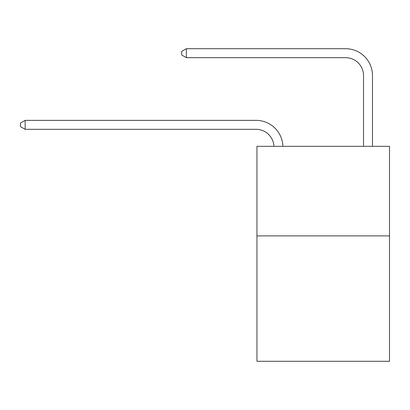 <?xml version="1.0" encoding="UTF-8"?>
<svg xmlns="http://www.w3.org/2000/svg" width="410" height="410" viewBox="0 0 410 410"><rect width="100%" height="100%" fill="white"/><g stroke="black" fill="none" stroke-linecap="round" stroke-linejoin="round"><path stroke-width="0.61" d="M389.5 235.899L389.5 361.287L256.947 361.287L256.947 146.334L389.5 146.334L389.5 235.899L256.947 235.899M256.05 129.319A17.912 17.912 0 0 1 273.941 146.334A17.912 17.912 0 0 0 256.05 129.319A17.912 17.912 0 0 1 273.941 146.334A17.912 17.912 0 0 0 256.05 129.319A17.912 17.912 0 0 1 273.941 146.334A17.912 17.912 0 0 0 256.05 129.319A17.912 17.912 0 0 1 273.941 146.334A17.912 17.912 0 0 0 256.05 129.319A17.912 17.912 0 0 1 273.941 146.334A17.912 17.912 0 0 0 256.05 129.319A17.912 17.912 0 0 1 273.941 146.334A17.912 17.912 0 0 0 256.05 129.319A17.912 17.912 0 0 1 273.941 146.334A17.912 17.912 0 0 0 256.05 129.319A17.912 17.912 0 0 1 273.941 146.334A17.912 17.912 0 0 0 256.05 129.319A17.912 17.912 0 0 1 273.941 146.334A17.912 17.912 0 0 0 256.05 129.319A17.912 17.912 0 0 1 273.941 146.334A17.912 17.912 0 0 0 256.05 129.319A17.912 17.912 0 0 1 273.941 146.334A17.912 17.912 0 0 0 256.05 129.319A17.912 17.912 0 0 1 273.941 146.334A17.912 17.912 0 0 0 256.05 129.319A17.912 17.912 0 0 1 273.941 146.334A17.912 17.912 0 0 0 256.05 129.319A17.912 17.912 0 0 1 273.941 146.334A17.912 17.912 0 0 0 256.05 129.319A17.912 17.912 0 0 1 273.941 146.334A17.912 17.912 0 0 0 256.05 129.319A17.912 17.912 0 0 1 273.941 146.334A17.912 17.912 0 0 0 256.05 129.319A17.912 17.912 0 0 1 273.941 146.334A17.912 17.912 0 0 0 256.05 129.319A17.912 17.912 0 0 1 273.941 146.334A17.912 17.912 0 0 0 256.05 129.319A17.912 17.912 0 0 1 273.941 146.334A17.912 17.912 0 0 0 256.05 129.319A17.912 17.912 0 0 1 273.941 146.334A17.912 17.912 0 0 0 256.05 129.319A17.912 17.912 0 0 1 273.941 146.334A17.912 17.912 0 0 0 256.05 129.319A17.912 17.912 0 0 1 273.941 146.334A17.912 17.912 0 0 0 256.05 129.319L25.159 129.319L20.5 126.634L20.5 123.051L25.159 120.361L256.05 120.361A26.87 26.87 0 0 1 282.905 146.334M363.526 146.334L363.526 75.583A17.912 17.912 0 0 0 345.615 57.666L186.371 57.666L181.712 54.981L181.712 51.399L186.371 48.713L345.615 48.713A26.87 26.87 0 0 1 372.485 75.583L372.485 146.334M25.159 129.319L25.159 120.361L256.05 120.361M363.526 75.583A17.912 17.912 0 0 0 345.615 57.666A17.912 17.912 0 0 1 363.526 75.583A17.912 17.912 0 0 0 345.615 57.666A17.912 17.912 0 0 1 363.526 75.583A17.912 17.912 0 0 0 345.615 57.666A17.912 17.912 0 0 1 363.526 75.583A17.912 17.912 0 0 0 345.615 57.666A17.912 17.912 0 0 1 363.526 75.583A17.912 17.912 0 0 0 345.615 57.666A17.912 17.912 0 0 1 363.526 75.583A17.912 17.912 0 0 0 345.615 57.666A17.912 17.912 0 0 1 363.526 75.583A17.912 17.912 0 0 0 345.615 57.666A17.912 17.912 0 0 1 363.526 75.583A17.912 17.912 0 0 0 345.615 57.666A17.912 17.912 0 0 1 363.526 75.583A17.912 17.912 0 0 0 345.615 57.666A17.912 17.912 0 0 1 363.526 75.583A17.912 17.912 0 0 0 345.615 57.666A17.912 17.912 0 0 1 363.526 75.583A17.912 17.912 0 0 0 345.615 57.666A17.912 17.912 0 0 1 363.526 75.583A17.912 17.912 0 0 0 345.615 57.666A17.912 17.912 0 0 1 363.526 75.583A17.912 17.912 0 0 0 345.615 57.666A17.912 17.912 0 0 1 363.526 75.583A17.912 17.912 0 0 0 345.615 57.666A17.912 17.912 0 0 1 363.526 75.583A17.912 17.912 0 0 0 345.615 57.666A17.912 17.912 0 0 1 363.526 75.583A17.912 17.912 0 0 0 345.615 57.666A17.912 17.912 0 0 1 363.526 75.583A17.912 17.912 0 0 0 345.615 57.666A17.912 17.912 0 0 1 363.526 75.583A17.912 17.912 0 0 0 345.615 57.666A17.912 17.912 0 0 1 363.526 75.583A17.912 17.912 0 0 0 345.615 57.666A17.912 17.912 0 0 1 363.526 75.583A17.912 17.912 0 0 0 345.615 57.666A17.912 17.912 0 0 1 363.526 75.583A17.912 17.912 0 0 0 345.615 57.666A17.912 17.912 0 0 1 363.526 75.583A17.912 17.912 0 0 0 345.615 57.666M186.371 57.666L186.371 48.713L345.615 48.713"/></g></svg>
